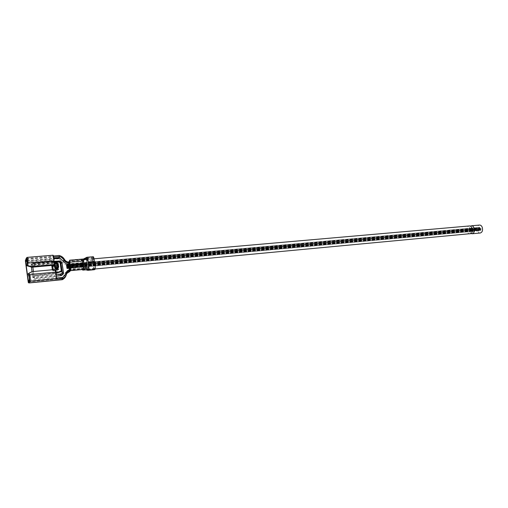 <?xml version="1.0" encoding="UTF-8"?>
<svg xmlns="http://www.w3.org/2000/svg" width="508" height="508" viewBox="0 0 508 508"><rect width="100%" height="100%" fill="white"/><g stroke="black" fill="none" stroke-linecap="round" stroke-linejoin="round"><path stroke-width="0.38" stroke-dasharray="2.54 1.91" d="M470.268 231.502L469.887 231.648C468.357 230.645 468.255 229.521 469.576 228.263C470.929 228.917 471.164 229.991 470.268 231.502M82.728 266.402L82.506 267.164C81.871 265.767 81.737 264.319 82.112 262.827L469.576 228.263M470.11 233.953C466.757 234.448 465.995 226.066 469.386 225.958M82.283 269.558C81.248 267.43 80.899 259.709 81.845 259.861L83.871 259.69M66.929 267.9L479.381 230.346L479.33 229.762L479.52 230.232M66.929 267.818L479.546 230.168M300.323 244.069L300.342 244.729L300.323 244.069M300.742 246.59L300.806 246.037L300.742 246.59M480.047 228.378L479.87 228.714L479.812 228.105L480.047 228.378M479.527 228.606L479.527 229.216L479.527 228.606M479.552 229.425L479.768 229.889L479.552 229.425M480.085 229.705L480.2 229.191L480.085 229.705M480.39 229.057L480.263 228.467L480.39 229.057M480.016 229.318L479.889 228.727L480.016 229.318M301.308 245.802L301.2 245.161L301.308 245.802M300.133 245.516L300.304 246.024L300.133 245.516M301.047 244.24L300.933 244.602L301.047 244.24M479.076 228.771L66.732 265.963L479.05 228.771L479.031 229.343L479.025 228.181L479.05 228.771M66.732 265.938L479 228.759M66.783 264.693L479.584 228.029L479.92 227.374L479.755 227.736M66.777 264.592L479.749 227.667M82.626 264.363L472.3 229.254M472.802 229.203L480.644 228.505L480.587 227.921L480.689 228.492M472.294 229.216L82.62 264.312L472.294 229.222M480.778 228.454L472.796 229.171L480.733 228.467M67.24 267.691L480.555 229.997L480.682 229.533L480.466 230.518L480.555 229.997M67.259 267.767L480.593 230.054M70.79 268.103L471.932 231.458C470.408 230.461 470.306 229.337 471.627 228.086L471.995 228.143M480.911 228.34C481.203 229.622 480.924 230.416 480.073 230.708C478.536 229.724 478.434 228.606 479.768 227.355L480.911 228.34M471.1 233.54C468.789 231.273 468.567 228.822 470.44 226.187M480.295 233.001C476.904 233.502 476.155 225.177 479.577 225.063M83.604 260.033L84.22 263.798L83.604 260.033M88.703 267.856L88.367 269.056L84.811 268.3L88.367 269.056L87.757 269.335L84.036 268.395L83.217 263.265L69.317 264.509L69.723 268.205M88.925 267.868L88.392 269.227M85.141 267.659L84.925 268.224L84.455 265.214M83.217 263.265L83.541 260.426L86.741 259.074M84.919 268.237L70.117 269.685L84.042 268.395M86.684 259.442L86.36 262.693L87.116 268.351L87.7 269.329M53.689 257.035L52.94 257.099L52.781 256.019L53.467 255.956M58.141 265.259L57.353 264.878L58.141 265.259L56.871 265.417L54.254 264.287M54.019 262.909L32.588 265.195L32.48 265.69L55.067 263.246L55.48 266.04L54.527 266.148M52.381 269.767L52.47 270.364L53.391 270.707L53.245 269.685M53.391 270.707L56.121 270.402L56.54 273.215M53.937 261.309L32.569 263.169L31.121 264.465L32.569 263.169L32.772 263.906L32.353 264.751L33.865 275.787L56.058 273.272M55.48 266.04L58.128 265.182M55.067 263.246L60.382 261.544M57.233 269.526L58.782 269.545L56.121 270.402M55.048 263.684L55.334 265.608L57.353 264.878M57.779 267.741L57.366 264.96L55.69 264.217L57.823 263.271L57.239 263.042M56.42 275.996L34.557 278.079L32.753 276.803L34.099 276.257L33.973 275.304L33.992 276.739L32.645 277.285L31.013 265.303L32.417 263.754L58.35 261.487L60.928 262.338L61.868 263.462L63.379 273.482L62.802 274.758L61.297 275.793L34.449 278.555L32.645 277.285M25.4 260.591L26.937 257.486M52.781 256.019L53.086 255.213M59.252 255.473L58.617 258.82L62.478 261.957L64.243 260.75L64.586 259.62M26.581 258.788L53.086 256.553L52.94 257.099M53.086 256.553L54.166 265.227M56.185 279.146L54.985 269.526M56.02 278.041L56.432 278.003M62.662 277.4L62.319 278.486L63.233 278.092L65.519 274.599M31.972 271.634L54.82 269.665M28.067 274.028L32.563 271.704M66.694 273.45L66.338 274.536L64.427 274.853C64.98 272.478 66.58 271.088 69.221 270.675L68.364 265.125L69.151 264.973L69.958 270.212L70.644 270.631M31.407 267.068L31.109 264.522L32.512 263.309L59.296 261.175L61.062 261.899L62.001 263.023L63.475 273.602M56.42 276.047L34.544 278.13L32.741 276.854L32.029 271.628L32.741 276.854M65.767 273.641C66.446 272.129 67.685 271.259 69.482 271.024L69.323 270.002M69.056 268.262L68.409 264.09M62.268 279.692L61.582 278.657L64.427 274.853M57.982 261.703L60.731 262.388L61.982 271.024M53.988 262.541L32.353 264.674L32.772 263.906L53.956 262.058M32.455 264.179L32.849 267.125M60.642 274.072L60.496 274.549L34.392 277.019L34.099 276.257L56.267 274.485M33.452 271.501L33.973 275.304L55.95 272.847M68.688 261.842L68.364 265.125C65.678 265.195 63.716 264.141 62.478 261.957M55.334 265.608L54.458 265.703M52.47 270.364L55.048 270.078M57.995 269.17L58.769 269.462M58.782 269.545L58.007 269.253M69.894 269.97L69.285 271.037L69.958 270.212L70.206 270.681L69.571 271.729L69.285 271.037M26.226 258.318L26.848 257.651L52.927 255.473M68.453 264.084L69.317 264.509L69.361 264.008L69.329 264.42L68.663 264.065M26.206 259.385L58.922 256.623C61.354 257.315 63.125 258.693 64.243 260.75C65.094 262.268 66.459 263.011 68.326 262.966L69.145 263.773L69.348 261.626M83.026 263.728L69.151 264.973L69.145 263.773L83.033 262.534L84.138 269.386L83.16 269.475L84.766 269.31M84.22 263.798L70.237 265.055L70.047 264.731M70.314 266.198L70.333 265.678L84.315 264.414L84.893 266.205L83.331 266.351M84.29 265.074L84.315 264.414M84.271 265.195L70.301 266.465M83.033 262.534L83.382 259.448L69.437 260.668M83.534 259.023L83.382 259.448M84.023 263.665L70.06 264.916M83.598 260.052L83.541 260.426L83.598 260.052M86.887 257.289L86.201 263.728C86.385 266.497 86.773 268.529 87.351 269.831L87.706 270.288M94.355 261.468L93.377 257.708L92.964 260.407C92.932 264.56 93.377 267.335 94.291 268.726L94.844 268.427C95.18 267.284 95.072 265.551 94.507 263.227L88.202 263.811L88.221 262.947M94.177 261.22L87.865 261.779M93.275 256.724L92.989 257.562L86.582 258.115M94.336 269.704C93.25 267.792 92.735 264.439 92.793 259.639L92.989 257.562M94.507 263.227L94.507 262.388M85.109 259.582L83.515 260.267M74.244 264.598L75.013 269.227L74.238 264.293L72.885 264.725L73.584 269.202L75.013 269.227M73.647 269.354L74.993 269.335M73.635 269.456L72.847 264.427L74.206 264.306M72.847 264.427L74.238 264.293M56.128 262.954L56.54 265.748M57.188 270.11L57.607 272.923M58.49 269.564L57.861 265.36M26.949 260.433L53.835 258.14M26.956 262.344L53.746 260.033M28.48 281.769L62.319 278.486M29.146 280.124L56.172 277.527M28.765 275.806L55.702 273.285M28.194 281.902L61.582 278.657M25.483 261.658L58.617 258.82M26.988 261.093L53.899 258.788M28.607 281.445L63.233 278.092M62.325 272.974L60.496 274.549L60.528 276.066M62.281 273.006L62.802 274.758M63.379 273.482L62.382 272.929M60.846 262.96L58.82 262.16L59.163 261.277M56.217 262.344L58.807 262.249L59.169 261.614M58.35 261.487L58.585 262.217L58.75 261.43M31.013 265.303L32.353 264.751L32.455 264.255L31.109 264.858M34.449 278.555L34.392 277.019L34.544 278.13M61.297 275.793L60.814 274.009M31.426 267.075L31.109 264.522M59.296 261.175L32.512 263.309M59.315 261.118L61.062 261.899M62.001 263.023L61.074 261.842M61.868 263.462L60.789 263.188L61.97 271.056M53.994 262.617L32.62 264.49L32.417 263.754M60.928 262.338L60.573 262.973L58.585 262.217L55.918 262.446M66.751 273.171L66.25 274.961M66.396 274.257L66.681 273.526L66.396 274.257M60.027 261.55L59.252 261.245M57.493 269.627L56.871 265.417M55.131 268.732L54.508 264.503M56.731 268.122L56.102 263.887M56.432 268.268L55.855 264.37M69.913 271.24L70.294 270.669M83.217 263.804L69.323 265.049M83.922 268.186L70.942 269.386M84.88 268.288L70.879 269.583M84.842 266.986L70.841 268.275M70.542 270.65L70.212 270.681L70.542 270.65M83.864 268.923L69.958 270.212M84.042 260.947L82.569 261.074M83.845 260.814L69.875 262.045M83.572 260.179L69.774 261.391M94.844 268.427L88.417 269.03M94.342 268.707L87.814 269.316M92.964 260.407L86.462 260.979M93.167 258.331L87.414 258.832M92.793 259.639L86.277 260.21M73.584 269.202L74.949 269.075M469.887 231.648L82.506 267.164M94.037 258.801L87.567 259.366M95.148 268.973L88.767 269.57M66.935 268.04L479.381 230.346M66.897 267.265L479.33 229.762M472.307 231.318L479.736 230.638M67.018 267.678L479.685 230.048M66.827 265.76L300.342 244.729M66.713 264.998L300.285 244.062M67.17 268.065L300.869 246.704M67.069 267.297L300.806 246.037M479.889 228.727L66.973 265.982L479.87 228.714M66.897 265.163L479.812 228.105M66.91 266.579L479.527 229.216M66.834 265.779L479.476 228.6M67.005 267.475L479.768 229.889M66.929 266.675L479.711 229.273M67.208 267.411L480.257 229.806M67.113 266.611L472.37 229.902M472.897 229.851L480.2 229.191M67.113 266.478L480.32 229.083M67.088 265.671L480.263 228.467M67.018 266.783L479.946 229.343M70.402 266.802L301.257 245.828M67.183 266.319L301.2 245.161M66.897 267.246L300.304 246.024M66.789 266.484L300.247 245.358M67.088 265.659L300.933 244.602M70.04 264.617L300.869 243.935M66.726 266.706L479.031 229.343M66.624 265.944L478.974 228.759M66.656 265.201L479.025 228.181M66.897 265.043L479.584 228.029M66.777 264.274L479.533 227.438M66.897 264.998L472.167 228.664M472.548 228.632L479.971 227.965M69.996 263.95L479.92 227.374M67.151 265.767L480.644 228.505M70.218 264.712L472.173 228.67M472.554 228.638L480.587 227.921M70.485 266.186L472.364 229.806M472.897 229.762L480.835 229.044M70.631 267.57L472.351 230.886M472.688 230.861L480.739 230.124M70.402 266.814L472.383 230.289M472.878 230.245L480.682 229.533M70.771 268.034L472.3 231.267M472.389 231.254L480.466 230.518M67.227 267.583L480.416 229.927M471.932 231.458L480.073 230.708M471.627 228.086L479.768 227.355M26.429 258.642L53.188 256.388M28.461 281.8L62.357 278.511M65.64 274.314L65.449 274.904M66.605 273.869L66.326 274.726M56.318 268.446L55.69 264.217M70.51 269.653L69.767 270.453M83.642 259.988L69.679 261.214M85.916 269.837L84.118 269.386M94.291 268.726L87.757 269.335M93.377 257.708L87.039 258.261"/><path stroke-width="0.76" d="M82.112 262.827C82.531 263.309 82.734 264.503 82.728 266.402M94.037 258.801L469.386 225.958C472.161 225.495 473.551 232.054 471.005 233.61L95.148 268.973M81.845 259.861C82.81 259.499 83.864 268.008 83.071 269.773L82.779 270.129L82.283 269.558M66.929 267.9L66.821 267.272L66.929 267.9M66.707 265.011L66.764 265.767L66.713 264.998M67.05 267.932L67.043 267.303L67.05 267.932M66.935 265.544L66.904 265.97L66.935 265.544M66.783 265.798L66.84 266.586L66.783 265.798M66.865 266.865L66.98 267.481L66.865 266.865M67.062 267.272L67.056 266.611L67.062 267.272M67.107 266.452L67.012 265.684L67.107 266.452M67.005 266.757L66.916 265.982L67.005 266.757M67.24 267.062L67.151 266.319L67.24 267.062M66.726 266.662L66.834 267.252L66.726 266.662M67.024 265.259L66.999 265.665L67.024 265.259M66.662 265.97L66.586 265.208L66.643 265.97M66.783 264.693L66.802 264.236L66.783 264.693M67.208 265.748L82.626 264.363M472.3 229.254L472.802 229.203M67.151 265.754L67.069 264.998L67.164 265.716L82.62 264.325L67.177 265.709L67.246 266.478L67.151 265.754M472.294 229.222L472.796 229.178L472.294 229.216M67.24 267.691L67.259 268.357L67.24 267.691M471.995 228.143L472.764 229.07L472.307 231.318M470.44 226.187L471.437 225.774C472.599 225.762 473.494 226.543 474.11 228.117C474.802 231.172 474.155 233.058 472.161 233.763L471.1 233.54M471.437 225.774L479.577 225.063C480.752 225.044 481.654 225.819 482.276 227.387C482.968 230.422 482.308 232.296 480.295 233.001L472.161 233.763M87.414 258.832L86.766 258.883L86.684 259.442M67.704 262.788L67.583 261.988L68.688 261.842L68.809 262.617L67.234 262.63L65.932 262.026L63.951 260.007C63.056 258.267 61.582 257.111 59.531 256.54L53.689 257.035M53.467 255.956L59.252 255.473C61.69 256.172 63.468 257.556 64.586 259.62L65.78 261.023L67.583 261.988M54.527 266.148L52.756 266.338L53.245 269.685M56.058 273.272L61.519 271.526L60.75 271.24L55.95 272.847M60.693 261.963L59.614 261.239L60.693 261.963L62.008 270.694L61.519 271.526M59.614 261.239L54.921 262.807L55.048 263.684M55.048 270.078L58.007 269.253L57.779 267.741M55.975 269.977L56.394 272.796M60.75 271.24L61.239 270.402L59.925 261.658M67.437 271.85L67.278 270.834L68.402 270.224L69.907 269.742L70.028 270.516L70.72 270.618L66.681 273.526L69.66 271.615L70.028 270.516L67.437 271.85L66.605 273.869C66.046 275.914 64.745 277.463 62.713 278.511L56.185 279.146L56.337 278.632L30.023 281.184L29.216 280.587C29.566 278.422 29.413 276.657 28.753 275.298L28.143 273.818L28.918 273.215L29.439 274.536C30.29 276.174 30.486 278.39 30.023 281.184L29.153 282.937L28.365 282.734L28.194 281.902L25.483 261.658L25.4 260.591L26.314 258.172C26.899 258.489 27.14 259.982 27.051 262.649L26.962 265.773L26.956 262.344C27.045 260.375 26.867 259.15 26.429 258.655L26.581 258.788M62.713 278.511L62.268 279.692M28.143 273.818L28.765 275.806C29.305 276.917 29.432 278.352 29.146 280.124L28.346 281.47L25.635 261.207L26.283 258.813M59.531 256.54L59.201 257.683L63.551 261.328C64.567 263.131 66.173 263.995 68.383 263.925L68.453 264.084M54.248 264.522L31.28 266.56L31.947 267.208L54.166 265.227L53.95 260.82C53.918 257.867 53.632 256 53.086 255.213L27.076 257.385C27.762 258 28.035 259.899 27.889 263.081L27.896 265.595L27.038 265.595M31.947 267.208L26.962 265.773M31.28 266.56L27.896 265.595M56.432 278.003L62.662 277.4L65.64 274.314M28.918 273.215L31.972 271.634L54.985 269.526L55.607 272.104C56.312 273.787 56.553 275.965 56.337 278.632M63.475 273.602L60.662 275.641L56.42 276.047M31.426 267.075L32.048 271.628L31.407 267.068M67.278 270.834L65.767 273.641M69.323 270.002L69.056 268.262M29.216 280.587L28.365 282.734M70.047 264.731L69.679 261.214L69.367 264.008L69.45 262.287L68.809 262.617L68.663 264.065M65.957 273.171L65.862 273.628M62.325 272.974L62.954 274.282L60.674 275.59L60.642 274.072L62.452 272.694L63.538 272.948L63.506 273.495L63.538 272.948M60.763 262.401L62.382 272.929M53.956 262.058L57.982 261.703M60.642 274.072L56.267 274.485M32.849 267.125L33.452 271.501M54.458 265.703L51.829 265.989L52.381 269.767M54.921 262.807L54.019 262.909M51.829 265.989L52.756 266.338M57.995 269.17L56.318 268.446L58.699 267.081L58.16 263.481L56.75 263.068L57.379 267.31L54.87 268.491L57.233 269.526M56.75 263.068L54.254 264.287M57.531 263.087L58.312 266.935L57.379 267.31M67.234 262.63L67.107 261.798M68.961 270.935L68.834 270.129M68.529 271.062L68.402 270.224M28.753 275.298L29.439 274.542L55.607 272.104M53.95 260.82L27.889 263.081L27.051 262.649M70.72 270.618L70.587 269.621L70.091 269.818L70.879 269.583L70.314 266.198M70.009 270.415L70.974 270.586L70.333 265.678M69.907 269.742L70.65 270.04M69.723 268.205L70.161 269.678M68.764 262.744L69.494 262.553M69.45 262.287L69.59 260.21L70.237 265.055M68.688 261.842L69.348 261.626M84.893 266.205L85.141 267.659L88.925 267.868L88.221 262.947L94.507 262.388C95.269 265.532 95.415 267.875 94.958 269.418L87.846 270.326L85.916 269.837M84.766 269.31L85.141 267.659M86.766 258.883L86.951 257.264L93.275 256.724C93.758 257.086 94.113 258.667 94.355 261.468L88.068 262.026L87.224 257.493L83.814 259.455L83.534 259.023M88.925 267.868L88.748 269.634L87.916 270.307M88.202 263.811L88.703 267.856M86.741 259.074L87.039 258.261L87.351 258.655L88.068 262.026M86.709 258.883L85.109 259.582M65.932 262.026L65.78 261.023M29.356 282.816L62.37 279.591C64.395 278.543 65.691 277 66.25 274.961L66.326 274.726M25.635 260.541L26.949 260.433M53.835 258.14L59.201 257.683M25.635 261.207L26.988 261.093M53.899 258.788L60.242 258.248M63.951 260.007L63.551 261.328M63.513 272.879L62.02 262.915L60.846 262.96M61.982 271.024L62.281 273.006M53.988 262.541L56.217 262.344M60.814 274.009L61.424 275.368M56.42 275.996L60.662 275.641M62.935 274.339L63.506 273.495M60.75 262.344L61.074 261.842M58.496 260.991L58.75 261.43M62.008 270.694L61.239 270.402M55.524 267.976L54.896 263.741M58.16 263.481L57.779 263.328M58.699 267.081L58.312 266.935M56.477 268.599L56.432 268.268M58.452 267.5L57.874 267.278M70.942 269.386L70.002 269.475M83.331 266.351L70.872 267.487M84.969 269.284L70.974 270.586M83.16 269.475L70.542 270.65L83.16 269.475M82.569 261.074L70.053 262.179M94.958 269.418L88.525 270.021M87.567 259.366L83.871 259.69M88.767 269.57L82.779 270.129M67.037 268.446L70.79 268.103M472.37 229.902L472.897 229.851M67.221 267.094L70.402 266.802M66.929 264.897L70.04 264.617M472.167 228.664L472.548 228.632M66.802 264.236L69.996 263.95M67.069 264.998L70.218 264.712M472.173 228.67L472.554 228.638M67.246 266.478L70.485 266.186M472.364 229.806L472.897 229.762M67.31 267.868L70.631 267.57M472.351 230.886L472.688 230.861M67.24 267.1L70.402 266.814M472.383 230.289L472.878 230.245M67.259 268.357L70.771 268.034M29.153 282.943L62.268 279.705M66.021 272.847L65.608 274.123M62.02 262.915L63.532 272.929M62.02 262.89L61.093 261.753L59.328 261.023L53.937 261.309M62.268 273.018L61.97 271.056M55.918 262.446L53.994 262.617M54.87 268.491L54.248 264.262M62.3 279.698C64.351 278.632 65.665 277.05 66.25 274.961M26.975 257.442L26.333 258.159M69.913 271.24L69.634 271.678M83.553 258.997L69.59 260.21M86.9 257.283L83.541 258.997M94.399 269.71L87.846 270.326"/></g></svg>
